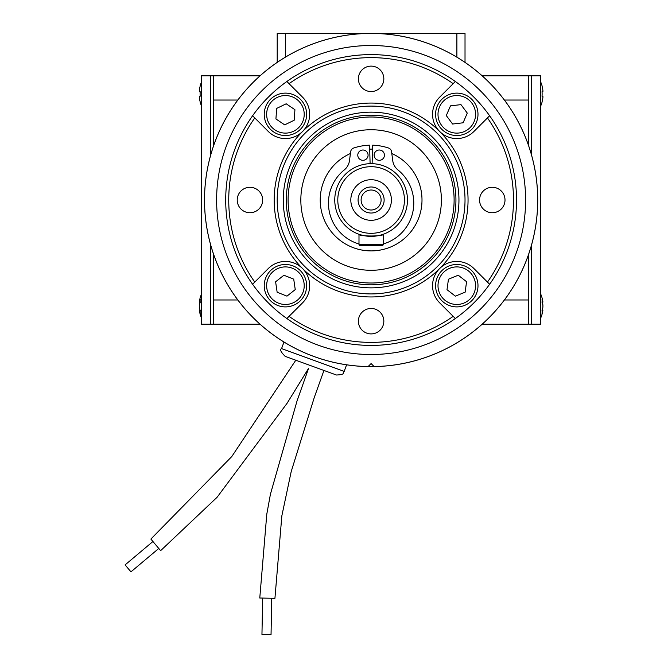 <?xml version="1.0" encoding="UTF-8"?>
<svg xmlns="http://www.w3.org/2000/svg" width="668" height="668" viewBox="0 0 668 668"><rect width="100%" height="100%" fill="white"/><g stroke="black" fill="none" stroke-linecap="round" stroke-linejoin="round"><path stroke-width="1" d="M216.616 200.008A154.492 154.492 0 0 1 370.181 45.516A154.492 154.492 0 0 1 525.591 198.145A154.492 154.492 0 0 1 373.905 354.483A154.492 154.492 0 0 1 216.616 200.008M371.107 363.567L374.122 366.573A166.591 166.591 0 0 0 514.878 115.848A166.591 166.591 0 0 0 227.345 115.848A166.591 166.591 0 0 0 368.101 366.573L371.107 363.567L368.101 366.573M374.122 366.573L371.817 364.269M369.705 149.139A50.893 50.893 0 0 1 372.519 149.139M465.02 200.008A93.904 93.904 0 0 0 324.155 118.687A93.904 93.904 0 0 0 324.155 281.337A93.904 93.904 0 0 0 465.02 200.008M458.958 200.008A87.85 87.85 0 0 1 327.186 276.093A87.85 87.85 0 0 1 327.186 123.931A87.85 87.85 0 0 1 458.958 200.008M458.231 275.224L448.453 279.216L447.009 289.678L455.351 296.158L465.137 292.175L466.573 281.704L458.231 275.224M537.723 200.008A166.608 166.608 0 0 0 285.336 57.181A166.608 166.608 0 0 0 289.052 345.014A166.608 166.608 0 0 0 537.723 200.008M383.833 78.841A12.725 12.725 0 0 0 364.753 67.819A12.725 12.725 0 0 0 364.753 89.854A12.725 12.725 0 0 0 383.833 78.841M453.18 83.667L439.653 97.194A24.232 24.232 0 0 0 439.653 131.462A24.232 24.232 0 0 0 473.929 131.462L489.627 115.764A145.407 145.407 0 0 0 455.351 81.496L453.18 83.667A142.376 142.376 0 0 0 289.044 83.667L286.864 81.496A145.407 145.407 0 0 0 252.596 115.764L268.294 131.462A24.232 24.232 0 0 0 302.571 131.462A24.232 24.232 0 0 0 302.571 97.194L286.864 81.496A145.407 145.407 0 0 1 455.351 81.496L453.948 82.899M505.008 200.008A12.725 12.725 0 0 0 485.92 188.994A12.725 12.725 0 0 0 485.92 211.03A12.725 12.725 0 0 0 505.008 200.008M489.627 115.764A145.407 145.407 0 0 1 489.627 284.251L473.929 268.553A24.232 24.232 0 0 0 439.653 268.553A24.232 24.232 0 0 0 439.653 302.829L455.351 318.527A145.407 145.407 0 0 0 489.627 284.251L487.456 282.08A142.376 142.376 0 0 0 487.456 117.944M383.833 321.183A12.725 12.725 0 0 0 364.753 310.161A12.725 12.725 0 0 0 364.753 332.205A12.725 12.725 0 0 0 383.833 321.183M455.351 318.527A145.407 145.407 0 0 1 286.864 318.527L302.571 302.829A24.232 24.232 0 0 0 302.571 268.553A24.232 24.232 0 0 0 268.294 268.553L252.596 284.251A145.407 145.407 0 0 0 286.864 318.527L289.044 316.356A142.376 142.376 0 0 0 453.18 316.356M262.666 200.008A12.725 12.725 0 0 0 243.578 188.994A12.725 12.725 0 0 0 243.578 211.03A12.725 12.725 0 0 0 262.666 200.008M254.767 117.944A142.376 142.376 0 0 0 254.767 282.08L252.596 284.251A145.407 145.407 0 0 1 252.596 115.764M468.051 200.008A96.935 96.935 0 0 1 334.017 289.57A96.935 96.935 0 0 1 302.571 131.462A96.935 96.935 0 0 1 468.051 200.008M264.227 114.328A21.209 21.209 0 0 0 296.033 132.69A21.209 21.209 0 0 0 296.033 95.967A21.209 21.209 0 0 0 264.227 114.328A21.209 21.209 0 0 1 286.188 93.136A21.209 21.209 0 0 1 306.579 115.84A21.209 21.209 0 0 1 284.677 135.52A21.209 21.209 0 0 1 264.227 114.328A21.209 21.209 0 0 1 286.188 93.136A21.209 21.209 0 0 1 306.579 115.84A21.209 21.209 0 0 1 284.677 135.52A21.209 21.209 0 0 1 264.227 114.328M477.795 288.584A21.209 21.209 0 0 1 443.786 302.437A21.209 21.209 0 0 1 448.796 266.056A21.209 21.209 0 0 1 477.795 288.584A21.209 21.209 0 0 1 443.786 302.437A21.209 21.209 0 0 1 448.796 266.056A21.209 21.209 0 0 1 477.795 288.584M476.267 122.712A21.209 21.209 0 0 1 439.795 127.003A21.209 21.209 0 0 1 454.315 93.269A21.209 21.209 0 0 1 476.267 122.712A21.209 21.209 0 0 1 439.795 127.003A21.209 21.209 0 0 1 454.315 93.269A21.209 21.209 0 0 1 476.267 122.712M450.482 105.861L446.299 115.564L452.612 124.031L463.108 122.795L467.283 113.092L460.97 104.625L450.482 105.861M272.277 269.062A21.209 21.209 0 0 1 306.412 282.614A21.209 21.209 0 0 1 277.604 305.401A21.209 21.209 0 0 1 272.277 269.062A21.209 21.209 0 0 1 306.412 282.614A21.209 21.209 0 0 1 277.604 305.401A21.209 21.209 0 0 1 272.277 269.062M277.145 292.242L286.964 296.141L295.248 289.586L293.72 279.14L283.9 275.241L275.608 281.796L277.145 292.242M456.887 57.181L456.887 33.4L285.336 33.4L285.336 57.181M465.02 33.4L465.02 62.383L465.02 33.4L456.887 33.4M285.336 33.4L277.203 33.4L277.203 62.383M260.052 324.214L213.585 324.214L213.585 254.283M260.052 75.81L210.562 75.81L210.562 155.485M213.585 145.733L213.585 75.81M210.562 244.53L210.562 324.214L201.469 324.214L201.469 75.81L210.562 75.81M482.171 75.81L528.639 75.81L528.639 145.733M531.661 155.485L531.661 75.81L528.639 75.81M531.661 75.81L540.754 75.81L540.754 324.214L482.171 324.214M210.562 324.214L213.585 324.214M528.639 254.283L528.639 324.214M200.033 302.12A30.21 22.403 -0 0 0 199.323 305L199.323 307.071A30.21 22.403 180 0 0 200.183 310.403A29.709 17.836 146.1 0 0 200.183 313.409A30.21 22.403 -0 0 1 199.323 310.077L199.323 310.127A30.294 30.294 0 0 0 201.469 317.91M200.033 309.952L199.323 310.127M199.323 305.401A30.21 20.265 0 0 1 200.183 302.387A29.709 19.714 36.6 0 1 200.183 299.064A30.21 20.265 180 0 0 199.323 302.078L199.323 301.994M200.058 310.036L199.323 310.077M199.323 302.078L200.166 302.128M201.469 105.861A30.294 30.294 0 0 1 200.108 101.937L200.183 101.903A30.21 30.21 0 0 1 199.323 97.411L199.323 96.225L200.183 96.225A29.709 26.586 90 0 1 200.183 91.741L199.323 91.741L199.323 90.564A30.21 30.21 0 0 1 200.183 86.072L200.183 86.072M199.323 96.225L200.183 96.225M200.108 86.03A30.294 30.294 0 0 1 201.469 82.114L201.469 75.81M542.04 86.072L542.04 86.072A30.21 30.21 0 0 1 542.9 90.564L542.9 91.741L542.04 91.741A29.709 26.586 -90 0 1 542.04 96.225L542.9 96.225L542.9 97.411A30.21 30.21 0 0 1 542.04 101.903L542.04 101.903M542.9 91.741L542.04 91.741M540.754 324.214L540.754 317.91A30.294 30.294 0 0 0 542.9 310.127L542.9 310.077A30.21 22.403 -0 0 1 542.04 313.409A29.709 17.836 -146.1 0 0 542.04 310.403A30.21 22.403 180 0 0 542.9 307.071L542.9 305A30.21 22.403 -0 0 0 542.191 302.12M542.9 301.994L542.9 302.078A30.21 20.265 180 0 0 542.04 299.064A29.709 19.714 -36.6 0 1 542.04 302.387A30.21 20.265 0 0 1 542.9 305.401M542.9 310.127L542.191 309.952M542.9 310.077L542.165 310.036M542.057 302.128L542.9 302.078M540.754 115.188L540.754 93.988M310.01 365.388C308.424 368.711 308.424 368.711 310.01 365.388C308.424 368.711 308.424 368.711 310.01 365.388L295.799 360.219L310.01 365.388M295.799 360.219L231.771 456.57L150.876 539.059L160.629 550.666L217.1 497.259L287.065 403.305L308.641 368.243L297.018 400.975L270.44 494.153L266.791 514.176L259.777 598.019L274.932 598.319L281.846 515.855L291.198 471.591L314.311 397.385L323.947 370.464M130.953 571.85L158.775 548.461L130.953 571.85L125.1 564.894L152.93 541.506M262.658 598.077L261.956 634.425L271.041 634.6L261.956 634.425L262.658 598.077M336.388 374.99L285.194 356.361C280.827 352.044 279.616 349.456 281.57 348.596L344.195 371.383C342.008 372.585 346.567 374.556 336.43 375.007M286.18 103.79L276.677 108.408L275.926 118.946L284.677 124.866L294.179 120.248L294.93 109.711L286.18 103.79M455.935 200.008A84.819 84.819 0 0 0 328.698 126.553A84.819 84.819 0 0 0 328.698 273.471A84.819 84.819 0 0 0 455.935 200.008M391.799 153.515A50.893 50.893 0 0 1 398.879 242.659A50.893 50.893 0 0 1 326.401 224.314A50.893 50.893 0 0 1 350.424 153.515M426.777 157.114A70.282 70.282 0 0 1 380.426 269.672A70.282 70.282 0 0 1 306.128 173.246A70.282 70.282 0 0 1 426.777 157.114M334.76 200.008A36.348 36.348 0 0 1 389.285 168.528A36.348 36.348 0 0 1 389.285 231.495A36.348 36.348 0 0 1 334.76 200.008M358.992 234.284L358.992 244.48A0.969 0.969 0 0 0 359.96 245.448L382.263 245.448A0.969 0.969 0 0 0 383.232 244.48L383.232 234.284C383.991 236.555 358.248 236.555 358.992 234.284L362.482 235.32M362.59 235.345L366.431 236.063M350.817 200.008A20.299 20.299 0 0 1 381.261 182.431A20.299 20.299 0 0 1 381.261 217.584A20.299 20.299 0 0 1 350.817 200.008M337.791 200.008A33.325 33.325 0 0 0 387.774 228.865A33.325 33.325 0 0 0 387.774 171.15A33.325 33.325 0 0 0 337.791 200.008M361.112 200.008A9.995 9.995 0 0 0 376.109 208.666A9.995 9.995 0 0 0 376.109 191.357A9.995 9.995 0 0 0 361.112 200.008M358.081 200.008A13.026 13.026 0 0 0 377.62 211.288A13.026 13.026 0 0 0 377.62 188.727A13.026 13.026 0 0 0 358.081 200.008M357.781 155.16A5.152 5.152 0 0 0 365.505 159.619A5.152 5.152 0 0 0 365.505 150.701A5.152 5.152 0 0 0 357.781 155.16M370.105 163.677L369.596 145.198A54.826 54.826 0 0 0 353.723 148.012A4.542 4.542 0 0 0 350.658 151.728L349.498 160.571A14.529 14.529 0 0 1 344.245 169.956A42.66 42.66 0 0 0 358.992 243.995M366.039 245.448A42.66 42.66 0 0 0 376.184 245.448M383.232 243.995A42.66 42.66 0 0 0 397.978 169.956A14.529 14.529 0 0 1 392.726 160.571L391.565 151.728A4.542 4.542 0 0 0 388.5 148.012A54.826 54.826 0 0 0 372.627 145.198L372.118 163.677M374.138 155.16A5.152 5.152 0 0 0 381.862 159.619A5.152 5.152 0 0 0 381.862 150.701A5.152 5.152 0 0 0 374.138 155.16M475.399 288.25A18.779 18.779 0 0 0 449.706 268.294A18.779 18.779 0 0 0 445.272 300.525A18.779 18.779 0 0 0 475.399 288.25M474.046 121.76A18.779 18.779 0 0 0 454.599 95.674A18.779 18.779 0 0 0 441.732 125.559A18.779 18.779 0 0 0 474.046 121.76M273.78 270.957A18.779 18.779 0 0 0 278.498 303.147A18.779 18.779 0 0 0 304.015 282.965A18.779 18.779 0 0 0 273.78 270.957M237.825 299.974L213.585 299.974M237.825 100.041L213.585 100.041M504.398 100.041L528.639 100.041M504.398 299.974L528.639 299.974M531.661 324.214L531.661 244.53M304.165 115.664A18.779 18.779 0 0 0 277.22 97.436A18.779 18.779 0 0 0 274.907 129.884A18.779 18.779 0 0 0 304.165 115.664M436.855 149.348A82.999 82.999 0 0 1 382.113 282.28A82.999 82.999 0 0 1 294.363 168.403A82.999 82.999 0 0 1 436.855 149.348M382.263 245.448A0.969 0.969 0 0 0 383.232 244.48L358.992 244.48M201.469 294.162A30.294 30.294 0 0 0 199.323 301.944M542.115 86.03A30.294 30.294 0 0 0 540.754 82.114M540.754 105.861A30.294 30.294 0 0 0 542.115 101.937M542.9 301.944A30.294 30.294 0 0 0 540.754 294.162M271.742 598.252L271.041 634.6M283.967 342.016L281.57 348.596M346.592 364.803L344.195 371.383"/></g></svg>
